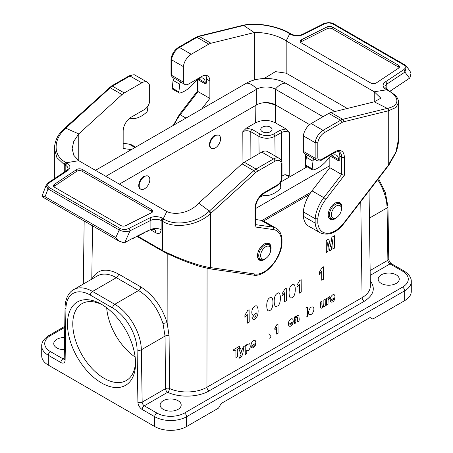 <?xml version="1.0" encoding="UTF-8"?>
<svg xmlns="http://www.w3.org/2000/svg" width="453" height="453" viewBox="0 0 453 453"><rect width="100%" height="100%" fill="white"/><g stroke="black" fill="none" stroke-linecap="round" stroke-linejoin="round"><path stroke-width="0.68" d="M270.656 250.736A9.592 5.538 120 0 0 269.059 243.499A9.592 5.538 120 0 0 261.67 246.07A9.592 5.538 120 0 0 257.48 255.724A9.592 5.538 120 0 0 259.467 260.113A9.592 5.538 120 0 0 266.528 257.876M152.44 212.004A3.76 2.169 -0 0 0 151.687 211.375L82.18 171.251L82.18 169.433L151.687 209.558A3.76 2.169 0 0 1 152.786 211.092A3.76 2.169 0 0 1 151.495 212.734L125.889 225.583A3.76 2.169 -0 0 1 120.758 225.481L54.603 187.287A3.76 2.169 180 0 1 53.499 185.753A3.76 2.169 180 0 1 54.422 184.326L76.682 169.541A3.76 2.169 180 0 1 82.18 169.433M53.845 186.659A3.76 2.169 180 0 1 54.422 186.143L76.682 171.359A3.76 2.169 180 0 1 82.18 171.251M124.292 242.882L119.003 241.109L115.804 237.576L119.201 229.999C122.95 231.721 126.574 231.976 130.062 230.781L150.877 220.334L150.877 229.546A7.52 4.343 180 0 1 161.138 229.756L161.132 220.537L161.942 221.007L163.261 218.703L163.963 219.122C175.747 226.608 197.344 222.616 208.827 211.557L209.348 211.081L198.725 203.171L242.021 163.844A11.285 6.512 -60 0 1 244.218 162.219L261.755 152.095A11.285 6.512 -60 0 1 267.395 151.534L279.212 158.357A11.285 6.512 120 0 0 273.572 158.918L261.755 152.095M150.877 229.546L150.481 229.745L155.798 232.814C159.014 234.28 160.792 233.261 161.132 229.75M155.798 232.814A7.52 4.343 120 0 0 154.541 229.575M124.286 242.876L131.698 238.839L133.386 238.323L133.692 237.836L137.367 236.324L137.678 235.837L139.36 235.322L139.666 234.841L141.353 234.326L141.659 233.839L143.346 233.323L143.652 232.836L143.958 233.018L145.645 231.84L147.327 231.324L147.633 230.837L150.481 229.745M255.503 219.501L260.985 220.294A26.325 15.198 -60 0 1 264.28 221.421L276.098 228.238A26.325 15.198 120 0 0 272.797 227.117L255.503 224.62M161.959 221.019L162.678 221.421C175.605 229.263 198.533 225.073 210.543 213.573A1.88 0.73 -132.7 0 0 208.827 211.557M211.398 267.723L210.543 267.576C199.631 266.358 177.514 258.108 162.678 250.611A1.88 1.076 120.3 0 0 163.057 251.466L161.953 250.186L137.525 236.081L162.678 250.605M208.924 268.663A1.88 1.501 99.7 0 0 210.543 267.576L210.543 213.573L211.058 213.097A1.88 0.73 -132.7 0 0 209.348 211.081L253.833 170.668L242.021 163.844M211.058 213.097L255.532 172.701A9.4 5.43 -60 0 1 257.361 171.342L274.903 161.217A9.4 5.43 -60 0 1 281.455 163.81L282.009 162.984M281.455 163.81L281.455 179.014L281.97 178.403M281.455 179.014A5.64 3.256 -60 0 1 277.559 184.864L264.263 192.542A13.165 7.599 120 0 0 254.954 208.663L254.954 226.93L255.503 225.605M254.954 226.93L273.425 229.592A24.445 14.117 -60 0 1 281.455 239.779L282.004 238.912M281.455 239.779L281.455 243.986L281.976 243.301M281.455 243.986A24.445 14.117 -60 0 1 255.101 274.025L211.381 267.717L209.348 268.657M41.965 196.279L42.021 196.608L45.068 196.738L48.024 188.907A1.88 1.087 -60 0 1 49.151 187.531L120.334 228.629A1.88 1.087 -60 0 0 119.201 229.999L48.024 188.907L46.059 185.419L41.959 196.279M124.728 242.666L130.062 230.781A1.88 1.008 -116.7 0 0 128.828 228.425C126.019 229.756 123.182 229.824 120.334 228.629M198.725 203.171C189.603 213.272 174.864 215.379 166.817 211.54L163.267 218.703L162.463 218.238A9.4 5.43 0 0 0 149.643 217.978L128.828 228.425M166.817 211.54L78.754 160.696L66.342 162.746L65.017 165.051M131.33 149.632L123.165 148.454L123.165 131.036A11.285 6.512 -60 0 1 131.144 117.219L144.439 109.541A7.52 4.343 120 0 0 149.666 101.546L149.666 86.064A11.285 6.512 120 0 0 147.423 82.27A11.285 6.512 120 0 0 141.783 82.825L124.241 92.95A11.285 6.512 120 0 0 122.044 94.581L78.754 133.907L65.742 128.171A1.88 0.73 -132.7 0 0 64.853 128.035L111.489 86.036A1.88 1.087 60 0 1 112.429 86.132L129.966 76.008A11.285 6.512 -60 0 1 135.606 75.447L147.423 82.27M122.044 94.581L110.226 87.757L65.232 128.652A1.88 0.73 -132.7 0 0 64.337 128.516L60.957 132.066C57.084 136.262 54.887 141.744 54.366 148.505L56.914 157.627L64.281 164.609L64.281 172.095M65.232 128.652C53.25 139.422 52.786 155.617 65.606 162.333L67.152 163.21A9.4 5.43 180 0 1 67.599 170.611L49.507 182.627A1.88 1.161 -123.6 0 0 48.465 182.593L66.557 170.577A1.88 1.161 -123.6 0 1 67.599 170.611M78.754 160.696L73.839 155.334L72.14 148.663L73.771 141.381L78.754 133.907L78.754 160.696M258.844 198.295A9.4 5.43 -60 0 1 263.901 195.639L266.806 195.526A26.325 15.198 120 0 0 279.495 189.484L279.784 189.229A1.88 1.087 120 0 0 280.758 186.981L280.237 182.769M128.539 119.23A9.4 5.43 -60 0 1 130.628 118.697L133.539 118.584A26.325 15.198 120 0 0 146.223 112.542L146.512 112.282A1.88 1.087 120 0 0 147.485 110.034L147.129 107.146M275.084 155.974L274.852 136.376A1.88 1.087 -120 0 0 273.521 134.099L280.209 130.238L286.07 128.975L289.518 132.497C286.857 131.228 284.201 131.234 281.54 132.514L274.852 136.376C269.535 138.884 264.212 138.895 258.895 136.398L250.781 131.71C248.125 130.447 245.464 130.441 242.802 131.704L246.296 128.154L252.111 129.416L260.226 134.099A1.88 1.087 120 0 0 258.895 136.398L259.099 153.624M290.486 176.427L289.195 175.685L285.537 174.739L284.037 174.898L282.004 176.149M254.954 226.013L255.498 225.696M263.561 221.047L309.416 194.569M148.273 176.155L147.757 175.855L143.98 176.223C139.428 178.607 136.908 187.304 140.305 188.924L140.747 189.184A7.52 4.343 -60 0 1 140.747 180.498A7.52 4.343 -60 0 1 148.273 176.155A7.52 4.343 -60 0 1 149.422 182.18A7.52 4.343 -60 0 1 144.513 188.81A7.52 4.343 -60 0 1 140.747 189.184M219.009 135.311L218.493 135.017L214.716 135.379C210.169 137.763 207.65 146.466 211.041 148.086L211.489 148.341A7.52 4.343 -60 0 1 211.489 139.654A7.52 4.343 -60 0 1 219.009 135.311A7.52 4.343 -60 0 1 220.164 141.342A7.52 4.343 -60 0 1 215.249 147.967A7.52 4.343 -60 0 1 211.489 148.341M286.07 128.975L275.305 122.763C268.748 119.66 262.191 119.66 255.628 122.763L246.296 128.154M101.512 382.932A48.137 27.792 -120 0 0 135.549 363.278A48.137 27.792 -120 0 0 101.512 304.32A48.137 27.792 -120 0 0 67.469 323.969A48.137 27.792 -120 0 0 101.512 382.932M48.324 365.118L154.7 426.533L154.7 416.709L142.157 409.467A6.019 3.477 60 0 1 137.905 402.19L137.089 349.835A34.598 19.977 -120 0 0 112.627 307.972L90.39 295.135A34.598 19.977 -120 0 0 65.928 308.748L65.113 360.163A6.019 3.477 60 0 1 60.861 362.53L48.324 355.294L48.324 365.118A22.565 13.029 180 0 1 41.716 355.905L41.716 346.081A22.565 13.029 180 0 0 48.324 355.294A3.007 1.738 -60 0 1 50.447 351.607L62.99 358.844L64.247 358.119M166.574 253.289L173.595 256.421M186.608 426.533L218.522 408.108L221.183 403.504L370.107 317.525L372.768 319.059L404.676 300.633L404.676 290.809L186.608 416.709L186.608 426.533A22.565 13.029 180 0 1 154.7 426.533M381.273 283.436A10.532 6.082 0 0 0 392.751 284.756A10.532 6.082 0 0 0 399.252 279.139A10.532 6.082 0 0 0 388.719 273.057A10.532 6.082 0 0 0 378.193 279.139A10.532 6.082 0 0 0 381.273 283.436M163.205 409.336A10.532 6.082 0 0 0 174.682 410.656A10.532 6.082 0 0 0 181.183 405.039A10.532 6.082 0 0 0 170.651 398.957A10.532 6.082 0 0 0 160.124 405.039A10.532 6.082 0 0 0 163.205 409.336M370.282 280.775C375.752 288.363 373.736 295.209 364.223 301.324L209.082 390.894C198.403 397.275 179.552 397.91 167.661 392.292L144.286 405.786L156.823 413.023A19.558 11.291 0 0 0 184.484 413.023L402.553 287.123A3.007 1.738 60 0 1 404.676 290.809A22.565 13.029 180 0 0 411.284 281.596L411.284 291.421A22.565 13.029 180 0 1 404.676 300.633M64.569 337.547A10.532 6.082 0 0 0 53.748 343.623A10.532 6.082 0 0 0 56.835 347.921A10.532 6.082 0 0 0 64.377 349.705M91.88 279.099C97.299 269.269 106.166 267.576 118.493 274.02L140.724 286.857C153.142 294.716 161.942 306.698 167.129 322.802L169.088 335.967L169.524 388.493C180.271 393.583 197.304 393.006 206.953 387.23L362.094 297.661C367.53 294.422 370.282 290.543 370.356 286.03M169.088 335.967A3.007 1.693 179.5 0 0 165.045 336.103L141.342 349.79L142.163 402.145L165.532 388.651A3.007 1.738 -120 0 0 167.661 392.292A3.007 1.523 -65.5 0 0 169.524 388.493A3.007 1.693 -0.5 0 0 165.532 388.651L165.045 336.103L163.035 323.81C158.239 308.895 150.096 297.797 138.601 290.52L116.364 277.683C109.082 273.618 102.797 273.006 97.514 275.849M167.197 253.652L167.129 322.802A3.007 0.929 -16.1 0 0 163.035 323.81M262.4 131.738A5.64 3.256 0 0 0 268.55 132.446A5.64 3.256 0 0 0 272.032 129.439A5.64 3.256 0 0 0 266.392 126.183A5.64 3.256 0 0 0 260.747 129.439A5.64 3.256 0 0 0 262.4 131.738M266.845 102.621L275.566 104.949L309.648 124.626L275.367 104.836A13.165 7.599 0 0 0 256.749 104.836L119.371 184.144M135.521 361.692A44.377 25.623 60 0 1 126.359 380.52A44.377 25.623 60 0 1 104.167 378.323A44.377 25.623 60 0 1 75.175 339.218A44.377 25.623 60 0 1 81.982 303.657A44.377 25.623 60 0 1 102.865 305.129M135.153 357.072A44.377 25.623 60 0 1 106.687 307.763M261.993 220.492L310.985 192.208M255.503 208.595L329.835 165.685M280.656 182.1L307.151 166.806M334.824 111.546L285.735 83.205A27.831 16.07 0 0 0 246.381 83.205L95.458 170.339M285.735 83.205A15.045 8.686 120 0 0 275.367 89.196A13.165 7.599 0 0 0 256.749 89.196L105.832 176.33M275.367 104.836L275.367 89.196L323.034 116.715M336.415 205.945A7.146 4.128 120 0 0 331.358 214.699A7.146 4.128 120 0 0 336.415 217.616A7.146 4.128 120 0 0 341.466 208.861A7.146 4.128 120 0 0 336.415 205.945M265.673 246.789A7.146 4.128 120 0 0 260.622 255.537A7.146 4.128 120 0 0 265.673 258.453A7.146 4.128 120 0 0 270.73 249.705A7.146 4.128 120 0 0 265.673 246.789M171.024 74.422L171.545 75.272L183.363 82.089A7.52 4.343 120 0 0 184.824 84.428A7.52 4.343 120 0 0 188.584 84.054L201.885 76.381A11.285 6.512 -60 0 1 207.525 75.821A11.285 6.512 -60 0 1 209.858 80.985L209.858 98.403L201.698 109.003M205.209 83.828L205.209 82.599L198.561 78.76L198.561 79.988L205.209 83.828L206.534 83.058L206.534 79.065A11.285 6.512 120 0 0 205.611 75.294M338.476 160.77L338.476 159.541L331.828 155.702L331.828 156.931L338.476 160.77L339.807 160L339.807 156.008A11.285 6.512 120 0 0 338.391 151.585M341.392 209.898A9.592 5.538 120 0 0 341.783 207.049A9.592 5.538 120 0 0 339.795 202.661A9.592 5.538 120 0 0 330.209 208.199A9.592 5.538 120 0 0 330.209 219.269A9.592 5.538 120 0 0 337.27 217.038M398.397 67.004L332.242 28.811A3.76 2.169 -0 0 0 327.111 28.709L327.111 26.891A3.76 2.169 0 0 1 332.242 26.993L398.397 65.187L398.397 67.004A3.76 2.169 180 0 1 399.155 67.633M327.111 28.709L301.505 41.557A3.76 2.169 0 0 0 300.56 42.288M183.363 66.608L171.545 59.785A11.285 6.512 -60 0 1 179.428 47.446L191.245 54.269A11.285 6.512 120 0 0 183.363 66.608L183.363 82.089M333.799 23.918A1.88 1.087 120 0 0 333.606 23.749C333.153 23.177 331.432 22.809 328.459 22.65C325.452 23.041 323.742 23.46 323.329 23.907L302.513 34.354C298.708 35.9 295.033 35.832 291.477 34.145L289.954 33.256C284.954 30.47 280.356 28.369 269.931 25.951C262.87 24.462 252.712 23.216 243.363 25.192L242.848 25.317A1.88 1.353 77 0 1 243.652 25.459L254.275 32.571L210.979 43.233A11.285 6.512 120 0 0 208.782 44.145L191.245 54.269M347.309 108.471L286.183 73.182L275.469 71.625L264.042 78.545M198.046 90.894L198.046 91.58L209.858 98.403M205.209 82.599A9.4 5.43 120 0 0 203.261 78.295A9.4 5.43 120 0 0 195.747 81.098L192.842 84.343A26.325 15.198 -60 0 1 180.152 92.95L179.864 93.029A1.88 1.087 -60 0 1 179.269 92.973L172.621 89.139A1.88 1.087 -60 0 1 172.242 88.069L173.074 80.374A1.88 1.087 -60 0 1 174.36 78.301L181.007 82.135A7.52 4.343 120 0 0 181.5 82.508L184.824 84.428M243.352 25.198A1.88 1.353 77 0 1 244.173 25.34L199.167 36.41L210.979 43.233M290.662 33.703L289.037 33.335C277.253 26.025 255.656 22.565 244.173 25.34M170.991 59.083L171.545 59.785L171.545 75.272A7.52 4.343 -60 0 0 173.006 77.605L174.286 78.346M406.443 66.302L409.784 70.725L410.979 73.284L409.914 77.973L390.124 91.127M323.329 23.907A1.88 1.008 63.3 0 1 324.172 24.049C326.981 22.724 329.818 22.656 332.666 23.845L403.85 64.943A1.88 1.087 120 0 1 404.789 64.847L333.606 23.754A1.88 1.087 120 0 0 332.666 23.845M254.275 80.011L254.275 32.571C263.397 31.999 278.136 35.187 286.183 40.934L289.733 33.771L290.537 34.241A9.4 5.43 -0 0 0 303.357 34.496L324.172 24.049M286.183 73.182L286.183 40.934L374.246 91.778L387.575 89.66M327.111 26.891L301.505 39.739A3.76 2.169 -0 0 0 300.214 41.382A3.76 2.169 -0 0 0 301.313 42.916L370.82 83.046A3.76 2.169 180 0 0 376.318 82.933L398.578 68.148A3.76 2.169 180 0 0 399.501 66.727A3.76 2.169 180 0 0 398.397 65.187M338.476 159.541A9.4 5.43 120 0 0 336.528 155.237A9.4 5.43 120 0 0 329.02 158.046L326.109 161.291A26.325 15.198 -60 0 1 313.425 169.892L313.136 169.971A1.88 1.087 -60 0 1 312.542 169.92L305.888 166.081A1.88 1.087 -60 0 1 305.515 165.011L306.347 157.316A1.88 1.087 -60 0 1 307.627 155.243L314.28 159.082A7.52 4.343 120 0 0 314.773 159.45L316.613 160.515A7.52 4.343 120 0 1 315.152 158.182L317.813 158.023L317.813 142.82A9.4 5.43 -60 0 1 324.365 132.661L341.902 122.537A9.4 5.43 -60 0 1 343.736 121.778L388.719 110.708L396.03 107.418L398.634 102.452C398.278 98.052 395.599 95.696 395.056 95.09L386.788 89.173A1.88 1.087 -60 0 0 385.848 89.264A9.4 5.43 180 0 1 385.401 81.863L403.493 69.847A1.88 1.161 56.4 0 1 404.914 72.095L406.381 66.217M303.334 151.359L315.152 158.182L315.152 142.695L303.334 135.872L303.334 151.359A7.52 4.343 -60 0 0 304.801 153.697L307.559 155.288M303.334 211.891A26.325 15.198 -60 0 1 311.992 190.843L329.835 167.667L341.653 174.49L323.81 197.667A26.325 15.198 120 0 0 315.152 218.708L303.334 211.891L303.334 216.251L315.152 223.069L317.813 222.989L317.813 218.788A24.445 14.117 -60 0 1 325.843 199.326L344.308 175.339L344.308 157.072A13.165 7.599 120 0 0 335.005 151.698L321.704 159.377A5.64 3.256 -60 0 1 317.813 158.023M329.835 167.667L329.835 157.208M303.334 135.872A11.285 6.512 -60 0 1 311.217 123.533L328.759 113.409A11.285 6.512 -60 0 1 330.956 112.497L374.246 101.84L387.258 108.363A1.88 1.353 77 0 1 388.204 110.826M317.813 218.788L315.152 218.708L315.152 223.069A26.325 15.198 120 0 0 320.509 232.995L308.691 226.177A26.325 15.198 -60 0 1 303.334 216.251M398.634 138.442L395.967 151.987L387.864 165.838M330.956 112.497L342.774 119.32L387.768 108.244A1.88 1.353 77 0 1 388.719 110.708L388.719 164.705A1.88 0.323 -143 0 1 388.889 165.073L344.325 222.984C336.953 232.683 329.014 236.019 320.509 232.995M387.768 108.244C399.75 105.759 400.214 97.016 387.394 90.119L385.848 89.264M311.217 123.533L323.034 130.356A11.285 6.512 120 0 0 315.152 142.695L317.813 142.82M321.704 159.377A1.88 1.087 -120 0 1 321.319 160.237L334.614 152.559C337.836 151.427 339.399 151.206 339.314 151.908A11.285 6.512 -60 0 1 341.653 157.072L341.653 174.49L344.308 175.339M388.023 166.183L387.881 165.815L344.161 222.604A24.445 14.117 -60 0 1 317.813 222.989M374.246 91.778L380.86 98.171L374.246 101.84L374.246 91.778M312.542 169.92A1.88 1.087 -60 0 1 312.162 168.85L312.995 161.155A1.88 1.087 -60 0 1 314.28 159.082M179.269 92.973A1.88 1.087 -60 0 1 178.89 91.902L179.722 84.207A1.88 1.087 -60 0 1 181.007 82.135M233.754 349.574L239.461 346.279L239.473 347.847C235.673 349.02 238.006 353.736 237.412 356.76L235.956 357.598L235.9 349.909C234.705 350.633 233.261 351.811 233.754 349.574M241.76 352.298C241.862 349.467 242.729 347.372 244.36 346.013C242.638 350.044 243.805 355.973 239.541 358.159C239.671 357.123 240.175 355.967 241.047 354.682L239.014 349.104C241.375 347.038 240.917 351.075 241.76 352.298M247.604 310.594L249.093 309.733L249.19 322.123L247.355 323.182L247.281 314.269L244.926 317.428L244.909 315.282L247.604 310.594M249.654 343.725C250.781 346.386 250.283 348.714 248.153 350.713L246.625 350.611C247.134 352.553 246.687 353.946 245.277 354.778L245.203 345.526L246.489 344.784C246.364 345.832 246.591 345.752 247.162 344.563L249.654 343.725M253.352 340.667C254.971 339.716 255.803 340.577 255.86 343.255L252.412 345.248C252.887 348.295 254.241 344.376 255.792 344.303C254.631 347.315 253.204 348.419 251.528 347.615C250.52 344.88 251.126 342.57 253.352 340.667M254.762 306.46C257.746 303.419 259.229 311.347 257.196 316.217C254.784 320.039 253.034 320.526 251.947 317.666C253.572 315.803 253.782 317.434 254.796 317.145C255.594 316.947 256.075 315.509 256.245 312.825L254.524 314.858C250.922 317.36 250.798 308.17 254.762 306.46M269.812 297.768C273.878 293.918 274.11 309.308 269.909 310.373C267.95 311.772 266.896 310.26 266.749 305.843C266.726 301.624 267.746 298.935 269.812 297.768M276.879 324.637L278 323.997L278.068 333.283L276.692 334.082L276.641 327.394C275.803 329.008 274.388 330.611 274.863 328.159L276.879 324.637M277.253 293.476C281.319 289.626 281.545 305.016 277.349 306.075C275.384 307.474 274.331 305.968 274.19 301.551C274.167 297.327 275.186 294.637 277.253 293.476M284.79 289.122L286.279 288.261L286.375 300.65L284.541 301.709L284.473 292.797L282.117 295.956L282.1 293.81L284.79 289.122M290.718 319.099C292.332 318.148 293.17 319.008 293.221 321.687L289.773 323.674C290.248 326.721 291.602 322.808 293.159 322.729C291.992 325.747 290.571 326.851 288.889 326.041C287.882 323.312 288.487 320.996 290.718 319.099M292.128 284.886C296.194 281.036 296.426 296.426 292.225 297.485C290.26 298.889 289.207 297.378 289.065 292.961C289.042 288.742 290.062 286.047 292.128 284.886M298.98 315.832C298.703 317.168 300.22 321.336 297.723 321.941L297.593 317.168C296.602 316.353 295.973 317.315 295.707 320.05C296.132 322.049 295.684 323.323 294.354 323.884L294.303 317.179C295.254 316.347 295.684 316.432 295.588 317.428L297.293 315.299L298.98 315.832M299.671 280.532L301.16 279.677L301.251 292.06L299.422 293.119L299.348 284.207L296.992 287.372L296.975 285.226L299.671 280.532M306.002 307.864L307.377 307.072L307.445 316.324L306.069 317.117L306.002 307.864M313.108 307.162C315.243 308.601 312.683 315.129 309.863 314.665C306.658 315.345 309.682 305.084 313.108 307.162M321.981 267.649L323.47 266.794L323.567 279.178L321.732 280.237L321.664 271.324L319.308 274.49L319.291 272.344L321.981 267.649M323.838 300.129L325.214 299.331L325.265 306.035C323.629 307.661 324.331 304.784 323.238 307.049C322.111 308.283 321.268 308.499 320.713 307.683L320.481 302.066C322.423 300.248 321.777 302.955 321.885 304.348L322.253 306.387C323.504 307.021 324.037 304.937 323.838 300.129M329.042 296.97C330.43 295.764 329.829 299.059 328.889 298.657L328.091 300.067L328.012 304.456L326.636 305.248L326.579 298.544C327.519 297.717 327.949 297.791 327.864 298.759L329.042 296.97M331.885 237.236L334.467 235.747L334.563 248.085L332.966 249.008L332.887 239.297L331.273 249.982L329.62 250.939L327.864 242.196C327.128 245.611 329.631 250.894 326.341 252.831L326.245 240.492L328.816 239.008L330.424 246.534L331.885 237.236M332.525 294.96C334.144 294.008 334.977 294.869 335.033 297.547L331.579 299.541C332.06 302.587 333.414 298.669 334.965 298.595C333.799 301.607 332.377 302.712 330.701 301.902C329.688 299.173 330.299 296.857 332.525 294.96M269.575 338.193C272.944 337.032 269.342 335.311 268.833 333.838M149.643 217.978A1.88 1.008 -116.7 0 1 150.877 220.334A7.52 4.343 180 0 1 161.132 220.537A1.88 1.087 -60 0 1 162.463 218.238M244.218 162.219L256.036 169.043A1.88 1.087 60 0 1 257.361 171.342M274.903 161.217A1.88 1.087 -120 0 0 273.572 158.918L256.036 169.043A11.285 6.512 120 0 0 253.833 170.668A1.88 0.742 -132.3 0 1 255.532 172.701M260.985 220.294L272.797 227.117A1.88 1.495 -81.8 0 1 273.425 229.592M163.963 219.122A1.88 1.104 -60.7 0 0 162.678 221.421L162.678 250.611L161.953 250.186M277.559 184.864A1.88 1.087 60 0 1 277.168 185.724L263.873 193.403C258.833 196.93 256.041 201.766 255.503 207.893L255.503 225.736M264.263 192.542A1.88 1.087 60 0 1 263.873 193.403M254.954 208.663A1.88 1.087 0 0 0 255.503 207.893M255.101 274.025A1.88 1.495 98.2 0 1 253.527 275.118M65.821 171.07L65.821 165.515L64.281 164.609A1.88 1.07 120.7 0 1 65.606 162.333M115.804 237.576L45.068 196.738M151.687 211.375L151.687 209.558M49.507 182.627C47.203 184.252 47.084 185.889 49.151 187.531M67.152 163.21A1.88 1.087 120 0 0 65.821 165.515A7.52 4.343 180 0 1 68.024 168.584C68.38 168.646 67.888 169.314 66.557 170.577M123.165 143.335L129.19 144.207A26.325 15.198 -60 0 1 132.491 145.328L135.634 147.146M123.165 143.244L128.754 144.054A1.88 1.495 -81.8 0 1 129.19 144.207L134.96 147.536M141.783 82.825L129.966 76.008A1.88 1.087 -120 0 0 129.026 75.911L111.489 86.036M109.332 87.627A1.88 0.742 -132.3 0 1 110.226 87.757A11.285 6.512 -60 0 1 112.429 86.132L124.241 92.95M54.422 184.326L54.422 186.143M76.682 171.359L76.682 169.541M281.33 160.668L281.54 132.514A1.88 1.087 60 0 0 280.209 130.238M281.602 181.557L281.098 181.262M285.537 174.739L289.478 177.01M207.072 268.318L206.953 387.23A3.007 1.738 60 0 0 209.082 390.894M364.223 301.324A3.007 1.738 60 0 1 362.094 297.661L360.769 201.625M242.961 163.063L242.802 131.704M255.628 122.763L255.877 105.334M118.493 274.02A3.007 1.738 -60 0 1 116.364 277.683L92.52 291.449L114.756 304.286L138.601 290.52A3.007 1.738 -60 0 0 140.724 286.857M402.553 287.123A19.558 11.291 0 0 0 402.553 271.154L390.01 263.918L370.209 275.35M92.525 225.821L91.789 279.156M64.734 327.394L50.447 335.639A19.558 11.291 0 0 0 50.447 351.607M370.141 270.52L387.887 260.277L387.072 207.921L369.416 218.108M184.484 413.023A3.007 1.738 60 0 1 186.608 416.709A22.565 13.029 180 0 1 154.7 416.709A3.007 1.738 120 0 1 156.823 413.023M402.553 271.154A3.007 1.738 -60 0 1 404.053 271.007L391.517 263.765A3.007 1.738 -60 0 0 390.01 263.918A3.007 1.738 60 0 1 387.887 260.277A3.007 1.704 -0.9 0 0 388.765 259.048L387.949 206.687A3.007 1.704 -0.9 0 1 387.072 207.921A37.61 21.716 -120 0 0 377.689 179.648M97.463 275.877L73.714 289.586A37.61 21.716 60 0 1 92.52 291.449A3.007 1.738 120 0 0 90.39 295.135M112.627 307.972A3.007 1.738 120 0 1 114.756 304.286A37.61 21.716 60 0 1 141.342 349.79A3.007 1.704 179.1 0 1 137.089 349.835M137.905 402.19A3.007 1.704 179.1 0 0 142.163 402.145A3.007 1.738 -120 0 0 144.286 405.786A3.007 1.738 120 0 0 142.157 409.467M60.861 362.53A3.007 1.738 -60 0 1 62.99 358.844A3.007 1.738 -120 0 0 64.218 359.104M65.928 308.748A3.007 1.767 -179.1 0 1 65.051 307.474C65.351 297.264 69.677 291.681 73.714 289.586M65.113 360.163A3.007 1.767 -179.1 0 1 64.235 358.889L65.051 307.474M41.716 346.081C41.517 342.298 43.93 338.77 48.947 335.492A3.007 1.738 60 0 1 50.447 335.639M260.226 134.099C264.66 136.194 269.088 136.194 273.521 134.099M250.911 158.352L250.781 131.71A1.88 1.087 -60 0 1 252.111 129.416M289.518 132.497L289.195 175.685M275.566 104.949L275.305 122.763M246.381 83.205A15.045 8.686 60 0 1 256.749 89.196L256.749 104.836M341.466 208.861L341.466 207.78A8.477 4.892 120 0 0 335.475 204.32A8.477 4.892 120 0 0 329.478 214.699A8.477 4.892 120 0 0 335.475 218.159L336.415 217.616M328.255 215.651A9.026 5.21 120 0 0 330.022 218.51C332.162 219.365 333.98 219.246 335.475 218.159M337.893 202.214L339.048 202.876A9.026 5.21 120 0 0 335.684 202.78M270.73 249.705L270.73 248.618A8.477 4.892 120 0 0 264.733 245.158A8.477 4.892 120 0 0 258.742 255.537A8.477 4.892 120 0 0 264.733 258.997L265.673 258.453M257.514 256.489A9.026 5.21 120 0 0 259.28 259.354C261.421 260.203 263.238 260.09 264.733 258.997M267.157 243.057L268.306 243.72A9.026 5.21 120 0 0 264.943 243.623M206.534 79.065L209.858 80.985M339.807 156.008L341.653 157.072A1.88 1.087 -0 0 0 344.308 157.072M208.782 44.145L196.964 37.322A1.88 1.087 -120 0 0 196.024 37.231L178.488 47.355A1.88 1.087 60 0 1 179.428 47.446L196.964 37.322A11.285 6.512 -60 0 1 199.167 36.41A1.88 1.342 76.2 0 0 198.352 36.274L242.831 25.317M185.968 118.086L180.203 114.756L198.046 91.58L198.046 79.077M174.377 124.779A26.325 15.198 -60 0 1 180.203 114.756A1.88 0.345 37.6 0 0 179.416 114.501L173.295 125.402M289.954 33.256A1.88 1.07 120.7 0 0 289.037 33.335M302.513 34.354A1.88 1.008 63.3 0 1 303.357 34.496M291.477 34.145A1.88 1.087 120 0 0 290.537 34.241M301.505 39.739L301.505 41.557M332.242 26.993L332.242 28.811M404.976 65.011A1.88 1.087 120 0 0 404.789 64.847L406.386 66.229M403.493 69.847C405.797 68.222 405.916 66.591 403.85 64.943M386.817 89.19L386.817 84.111L404.914 72.095L409.552 78.227M386.788 89.173C385.129 87.786 384.523 87.05 384.976 86.959A7.52 4.343 180 0 1 386.817 84.111A1.88 1.161 56.4 0 0 385.401 81.863M325.843 199.326A1.88 0.345 37.6 0 0 323.81 197.667L311.992 190.843M341.902 122.537A1.88 1.087 -120 0 0 340.571 120.232L323.034 130.356A1.88 1.087 60 0 1 324.365 132.661M343.736 121.778A1.88 1.342 76.2 0 0 342.774 119.32A11.285 6.512 120 0 0 340.571 120.232L328.759 113.409M387.394 90.119A1.88 1.104 -60.7 0 1 388.312 90.039M334.614 152.559A1.88 1.087 -120 0 0 335.005 151.698M344.32 222.984A1.88 0.345 -142.4 0 0 344.161 222.604M305.515 165.011L312.162 168.85M306.347 157.316L312.995 161.155M172.242 88.069L178.89 91.902M173.074 80.374L179.722 84.207M154.456 229.512L154.558 229.58C154.53 229.088 149.518 229.507 150.515 229.728M281.993 162.814C281.987 161.336 281.064 159.852 279.212 158.357M282.004 162.984L282.004 178.323M281.993 178.488C281.341 181.647 279.733 184.065 277.168 185.724M281.998 238.873C281.347 233.623 279.382 230.079 276.098 228.238M282.004 238.974L282.004 243.255M281.998 243.34C281.075 258.861 265.203 277.361 253.504 275.118L209.784 268.81M209.756 268.805L199.609 266.392L187.48 262.179C178.329 258.646 170.192 255.073 163.057 251.466M162.327 251.041L137.089 236.466M42.288 196.817L118.963 241.087M54.366 178.68L54.366 148.516M64.847 128.04L64.332 128.516M135.606 75.447C135.181 74.473 132.984 74.626 129.026 75.911M132.491 145.328L128.754 144.054M46.059 185.419L48.465 182.599M72.146 148.663L72.146 149.014M305.696 154.213L305.254 167.899M84.167 220.996L83.301 284.054M369.042 190.877L370.356 285.951M64.235 358.889L64.179 359.297L64.49 358.997M48.947 335.492L64.751 326.364M411.284 281.596C411.437 277.74 409.025 274.212 404.053 271.007M391.517 263.765C389.942 262.604 389.025 261.03 388.765 259.048M378.504 178.584L385.361 192.599L387.949 206.687M339.048 202.876C340.854 204.303 341.658 205.939 341.466 207.78M328.867 217.848L330.022 218.51M268.306 243.72C270.113 245.147 270.922 246.777 270.73 248.618M258.131 258.686L259.28 259.354M178.488 47.355C174.411 50.034 171.919 53.896 171.008 58.952M170.996 59.083L170.996 74.422M171.019 74.643C170.877 75.266 171.545 76.257 173.006 77.605M197.497 79.473L197.497 91.234M197.633 90.838L179.416 114.501M388.895 165.073L395.758 152.854C397.632 148.063 398.595 143.278 398.634 138.493L398.634 102.452M321.319 160.237C320.254 161.121 318.691 161.211 316.613 160.515M196.024 37.231L198.352 36.274"/></g></svg>
